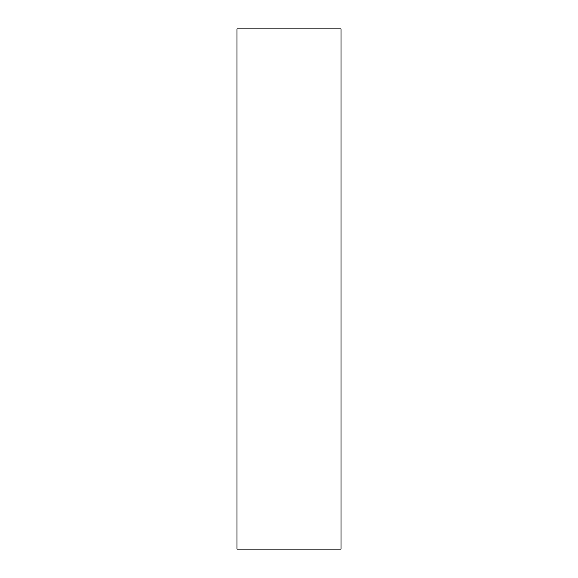 <?xml version="1.0" encoding="UTF-8"?>
<svg xmlns="http://www.w3.org/2000/svg" width="578" height="578" viewBox="0 0 578 578"><rect width="100%" height="100%" fill="white"/><g stroke="black" fill="none" stroke-linecap="round" stroke-linejoin="round"><path stroke-width="0.87" d="M236.98 28.9L341.02 28.9L341.02 549.1L236.98 549.1L236.98 28.9"/></g></svg>
